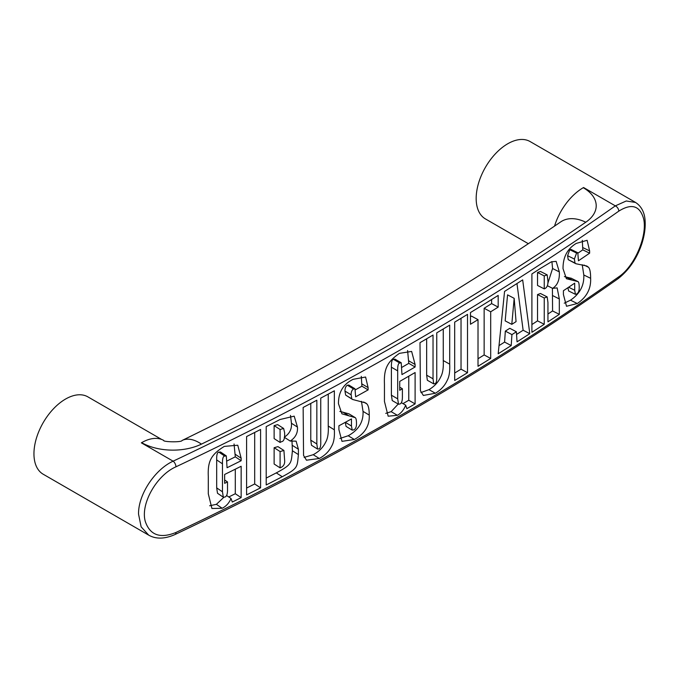 <?xml version="1.0" encoding="UTF-8"?>
<svg xmlns="http://www.w3.org/2000/svg" width="679" height="679" viewBox="0 0 679 679"><rect width="100%" height="100%" fill="white"/><g stroke="black" fill="none" stroke-linecap="round" stroke-linejoin="round"><path stroke-width="1.02" d="M491.613 299.515L491.613 303.615A3162.723 1825.975 180 0 1 484.144 308.283L484.144 354.947L490.688 358.453A3171.651 1831.136 180 0 1 478.016 366.295L478.016 319.639L471.498 316.108A3162.723 1825.975 180 0 1 470.479 316.737M484.144 354.947A3162.723 1825.975 180 0 1 478.016 358.75M478.016 319.639A3171.651 1831.136 180 0 1 470.479 324.256L470.479 312.552A3171.651 1831.136 0 0 0 498.182 295.416L498.182 307.112A3171.651 1831.136 180 0 1 490.688 311.788L490.688 358.453M484.144 308.283L490.688 311.788M491.613 303.615L498.182 307.112M426.65 338.796L426.65 375.19L427.337 380.265L433.72 383.873L434.806 383.686C436.283 383.482 436.936 380.868 436.758 375.843L436.758 332.837A3171.651 1831.136 0 0 0 449.693 325.131L449.693 364.139C450.041 371.413 449.192 376.87 447.147 380.503C444.737 385.757 440.807 390.001 435.366 393.251L423.348 395.45L420.411 390.739L420.004 342.683A3171.651 1831.136 0 0 0 433.032 335.036L433.032 378.797L433.72 383.873M443.26 328.976L443.26 360.557C443.608 367.831 442.759 373.289 440.722 376.921C438.311 382.167 434.399 386.41 428.975 389.644L420.938 392.564M361.304 376.37L361.907 386.19A3162.723 1825.975 180 0 1 355.465 389.771M361.907 386.19L368.111 389.907A3171.651 1831.136 180 0 1 355.635 396.816L354.973 388.77L353.572 388.982C351.951 389.873 351.128 391.825 351.119 394.822L351.815 398.828L352.477 399.439L365.599 402.902L366.915 403.946C368.459 405.66 369.24 409.378 369.24 415.09C369.775 425.589 364.81 433.72 354.353 439.483L341.987 441.35L338.906 429.629L338.906 425.809A3171.651 1831.136 0 0 0 351.467 418.943L351.467 426.03L352.206 430.13L353.844 429.866C355.635 428.865 356.526 426.802 356.492 423.696C356.492 420.267 356.085 418.256 355.253 417.653L348.955 413.842L339.856 411.423M345.305 422.321L346.052 426.395L352.206 430.13M361.457 401.323L363.027 411.381C363.562 421.88 358.614 430.002 348.191 435.748L339.882 438.49M354.973 388.77L348.811 385.035L347.41 385.248C345.789 386.139 344.974 388.082 344.957 391.079L345.662 395.093L352.477 399.439M355.253 417.653L341.927 413.817L338.473 403.742C338.363 392.275 343.251 384.136 353.148 379.323L365.599 377.023L368.111 387.616L368.111 389.907M349.082 413.927L354.99 417.5M283.635 428.466L277.669 424.621L274.129 425.631L280.087 429.476L280.087 442.445L281.454 441.698C283.873 441.443 284.925 438.43 284.62 432.667L283.635 428.466L280.087 429.476M274.129 425.631L274.129 438.6L280.087 442.445M283.915 450.466L277.949 446.629L274.129 447.707L280.087 451.552L280.087 467.865C283.55 466.575 285.061 463.969 284.62 460.065L283.915 450.466L280.087 451.552M274.129 447.707L274.129 464.02L280.087 467.865M291.987 440.679L292.403 450.771C291.079 463.35 292.318 464.258 276.294 472.89A3162.723 1825.975 180 0 1 266.202 478.084M290.502 415.395L291.444 423.263C291.911 429.12 289.509 433.771 284.238 437.225M266.202 484.976L266.202 426.616A3171.651 1831.136 0 0 0 280.045 419.512L294.194 416.142L297.453 427.074C297.92 432.93 295.509 437.599 290.222 441.061L296.12 441.155L298.412 449.226L298.412 454.591C297.079 467.169 298.327 468.077 282.252 476.726A3171.651 1831.136 180 0 1 266.202 484.976M284.433 437.352L290.222 441.061M234.051 443.964L235.299 456.831A3162.723 1825.975 180 0 1 227.049 460.939M223.807 497.342L216.389 504.336L209.658 505.762M235.299 469.189L235.299 493.726A3162.723 1825.975 180 0 1 228.781 496.977M226.302 455.915L220.488 451.993L218.927 452.155C217.305 452.18 216.559 454.76 216.677 459.904L216.677 487.878L217.509 493.268L223.306 497.189L224.851 497.053C226.769 496.527 227.66 493.786 227.507 488.838L227.507 481.929A3171.651 1831.136 180 0 1 224.647 483.346L224.647 474.46A3171.651 1831.136 0 0 0 241.147 466.269L241.147 497.631A3171.651 1831.136 180 0 1 232.294 502.036L231.03 498.488C229.095 503.037 226.149 506.296 222.186 508.257L211.933 508.503L208.292 493.811L208.292 476.48C207.655 461.533 210.719 454.76 224.316 446.392L237.769 445.22L241.147 458.223L241.147 460.727A3171.651 1831.136 180 0 1 227.058 467.729L226.302 455.915L224.724 456.084C223.102 456.101 222.347 458.69 222.474 463.833L222.474 491.8L223.306 497.189M235.299 456.831L241.147 460.727M226.565 495.483L231.03 498.488M235.299 493.726L241.147 497.631M224.647 479.994L227.507 481.929M254.684 432.464L254.684 483.966A3162.723 1825.975 180 0 1 246.596 488.057M246.596 436.538A3171.651 1831.136 0 0 0 260.583 429.476L260.583 487.836A3171.651 1831.136 180 0 1 246.596 494.898L246.596 436.538M254.684 483.966L260.583 487.836M310.778 403.428L310.778 440.179L311.474 445.263L317.543 449.048L318.697 448.912C320.259 448.751 320.938 446.162 320.751 441.129L320.751 398.115A3171.651 1831.136 0 0 0 334.348 390.807L334.348 429.815C334.722 437.098 333.83 442.53 331.675 446.103C329.137 451.28 325.012 455.414 319.291 458.486L306.467 460.209L303.555 455.405L303.148 407.459A3171.651 1831.136 0 0 0 316.838 400.211L316.838 443.964L317.543 449.048M328.246 394.1L328.246 426.047C328.611 433.338 327.719 438.761 325.572 442.335C323.043 447.512 318.926 451.628 313.223 454.701L304.133 457.383M407.595 350.508L408.775 363.358A3162.723 1825.975 180 0 1 401.951 367.305M398.208 404.056L391.138 411.652L385.748 413.384M408.775 376.208L408.775 400.254A3162.723 1825.975 180 0 1 402.978 403.615M401.221 362.773L394.923 359.115L393.497 359.369C391.987 359.463 391.291 362.077 391.401 367.212L391.401 395.186L392.224 400.568L398.514 404.226L399.906 403.997C401.705 403.394 402.528 400.618 402.392 395.67L402.392 388.761A3171.651 1831.136 180 0 1 399.719 390.298L399.719 381.411A3171.651 1831.136 0 0 0 415.107 372.533L415.107 403.895A3171.651 1831.136 180 0 1 406.857 408.665L405.669 405.168C403.869 409.802 401.119 413.188 397.419 415.319L388.167 416.193L384.45 401.45L384.45 384.119C383.856 369.198 386.724 362.297 399.413 353.36L411.635 351.425L415.107 364.487L415.107 366.991A3171.651 1831.136 180 0 1 401.968 374.579L401.221 362.773L399.795 363.036C398.276 363.121 397.571 365.743 397.69 370.878L397.69 398.845L398.514 404.226M408.775 363.358L415.107 366.991M401.331 402.655L405.669 405.168M408.775 400.254L415.107 403.895M399.719 387.208L402.392 388.761M461.033 318.298L461.033 369.172A3162.723 1825.975 180 0 1 454.692 373.017M454.692 322.126A3171.651 1831.136 0 0 0 467.517 314.36L467.517 372.72A3171.651 1831.136 180 0 1 454.692 380.486L454.692 322.126M461.033 369.172L467.517 372.72M511.788 324.35A3171.651 1831.136 0 0 0 516.057 321.634L514.181 298.336L511.788 324.35L505.176 320.878L507.561 294.864L514.181 298.336M516.965 283.542L523.127 330.232L529.79 333.669A3171.651 1831.136 180 0 1 517.033 341.851L516.388 331.759L509.768 328.297A3162.723 1825.975 180 0 1 505.32 331.123L504.599 342.089A3162.723 1825.975 180 0 1 499.023 345.619M523.127 330.232A3162.723 1825.975 180 0 1 516.558 334.458M504.599 342.089L511.211 345.56A3171.651 1831.136 180 0 1 498.182 353.776L504.565 291.41A3171.651 1831.136 0 0 0 522.669 279.892L529.79 333.669M505.32 331.123L511.932 334.594L511.211 345.56M516.388 331.759A3171.651 1831.136 180 0 1 511.932 334.594M547.181 274.876L540.476 271.473L537.539 272.491L544.235 275.903L544.235 288.872C546.85 287.989 548.08 285.418 547.945 281.174L547.181 274.876L544.235 275.903M537.539 272.491L537.539 285.46L544.235 288.872M552.417 288.269L552.579 310.948L559.318 314.335A3171.651 1831.136 180 0 1 547.945 321.854L547.945 302.461L547.172 296.91L540.459 293.498L537.539 294.567L537.539 320.87A3162.723 1825.975 180 0 1 531.903 324.545M552.579 310.948A3162.723 1825.975 180 0 1 547.945 314.021M551.908 261.593L552.579 268.511L547.868 283.228M537.539 320.87L544.235 324.282A3171.651 1831.136 180 0 1 531.903 332.303L531.903 273.943A3171.651 1831.136 0 0 0 540.637 268.273L551.356 261.848L556.143 261.364L559.318 271.897C559.751 279.841 557.501 285.324 552.596 288.354L557.145 287.896L559.318 298.947L559.318 314.335M537.539 294.567L544.235 297.979L544.235 324.282M547.172 296.91L544.235 297.979M547.401 285.732L552.596 288.354M582.31 240.324L582.794 249.855A3162.723 1825.975 180 0 1 578.092 253.063M571.294 278.305L564.419 276.599M567.916 287.709L568.62 290.968L575.41 294.321L576.827 293.939C578.44 292.836 579.229 290.731 579.212 287.624C579.212 284.195 578.839 282.209 578.092 281.658L570.92 278.093M582.226 264.7L583.804 274.987C584.279 285.452 579.849 293.854 570.496 300.177L564.241 303.182M582.794 249.855L589.627 253.182A3171.651 1831.136 180 0 1 578.44 260.795L577.804 252.758L571.005 249.405L569.791 249.728L567.593 255.694L568.221 259.667L575.817 263.715L586.775 265.998L588.549 267.288C589.941 268.918 590.637 272.593 590.628 278.305C591.112 288.779 586.664 297.181 577.286 303.53L566.507 306.271L563.417 294.55L563.417 290.722A3171.651 1831.136 0 0 0 574.697 283.16L574.697 290.239L575.41 294.321M578.092 281.658L566.396 278.713L563.027 268.68C562.925 257.222 567.321 248.803 576.199 243.438L587.123 240.298L589.627 250.899L589.627 253.182M577.804 252.758L576.59 253.072L574.383 259.047L575.011 263.019L575.817 263.715M618.79 211.144C631.674 203.08 639.957 205.661 643.641 218.893C647.554 235.808 634.653 266.253 618.79 276.803A3171.651 1831.136 180 0 1 175.946 532.472C160.134 538.863 149.898 535.137 145.247 521.311C140.341 503.869 156.603 475.241 175.946 466.821A3171.651 1831.136 0 0 0 618.79 211.144A4.464 2.818 54.8 0 0 615.335 205.864A3167.187 1828.555 180 0 1 173.12 461.177C154.778 469.529 138.1 494.796 138.55 514.147M201.451 444.117A44.228 25.53 0 0 1 141.665 442.657A44.67 25.794 120 0 0 141.351 442.835L141.665 442.657A44.228 25.53 120 0 1 163.749 440.45L163.741 440.442C162.629 441.961 181.947 442.504 182.082 440.467A44.228 23.281 64 0 1 201.451 444.117A3215.88 1856.666 0 0 0 585.782 222.228A44.228 25.53 0 0 0 583.253 187.71A44.67 25.794 120 0 1 583.567 187.523L583.253 187.71A44.228 25.53 120 0 0 554.531 226.124M528.347 243.702L485.426 218.918A44.67 25.794 -60 0 1 476.174 198.463A44.67 25.794 -60 0 1 495.67 153.513A44.67 25.794 -60 0 1 530.095 141.546L635.586 202.452L626.259 200.984L615.335 205.864L583.567 187.523M138.55 514.156L141.139 526.853L148.693 535.137L43.201 474.231A44.67 25.794 -60 0 1 33.95 453.784A44.67 25.794 -60 0 1 53.446 408.826A44.67 25.794 -60 0 1 87.871 396.859L161.661 439.457M426.65 375.19L433.032 378.797M428.975 389.644L435.366 393.251M443.26 360.557L449.693 364.139M361.907 383.907L368.111 387.616M342.776 412.068L348.93 415.811M345.331 422.304L351.467 426.03M348.191 435.748L354.353 439.483M363.027 411.381L369.24 415.09M363.664 401.993L366.915 403.946M345.662 395.093L351.815 398.828M344.957 391.079L351.119 394.822M347.41 385.248L353.572 388.982M276.294 472.89L282.252 476.726M292.403 450.771L298.412 454.591M292.403 445.407L298.412 449.226M291.444 423.263L297.453 427.074M235.299 454.327L241.147 458.223M216.389 504.336L222.186 508.257M216.677 487.878L222.474 491.8M216.677 459.904L222.474 463.833M218.927 452.155L224.724 456.084M310.778 440.179L316.838 443.964M313.223 454.701L319.291 458.486M328.246 426.047L334.348 429.815M408.775 360.855L415.107 364.487M391.138 411.652L397.419 415.319M391.401 395.186L397.69 398.845M391.401 367.212L397.69 370.878M393.497 359.369L399.795 363.036M552.579 295.56L559.318 298.947M552.579 268.511L559.318 271.897M582.794 247.572L589.627 250.899M565.632 276.803L572.414 280.164M568.629 287.234L574.697 290.239M570.496 300.177L577.286 303.53M583.804 274.987L590.628 278.305M583.923 265.031L588.549 267.288M568.221 259.667L575.011 263.019M567.593 255.694L574.383 259.047M569.791 249.728L576.59 253.072M585.782 222.228A44.228 27.601 -124.4 0 0 560.812 221.838C445.441 300.772 319.198 373.654 182.082 440.467M175.946 466.821A4.464 2.309 64.7 0 0 173.12 461.177L141.351 442.835M175.946 532.472A4.464 2.309 64.7 0 1 175.029 534.517A4.464 2.309 64.7 0 1 174.987 534.534M148.65 535.103C155.898 539.279 164.691 539.084 175.029 534.517C337.242 457.731 484.865 372.499 617.907 278.814A4.464 2.818 -125.2 0 0 617.907 278.814A4.464 2.818 -125.2 0 0 618.79 276.803M635.459 202.401C642.707 206.985 644.685 214.759 645.05 219.979C645.644 227.253 644.575 235.163 641.859 243.685C636.919 258.512 628.932 270.225 617.907 278.823"/></g></svg>
